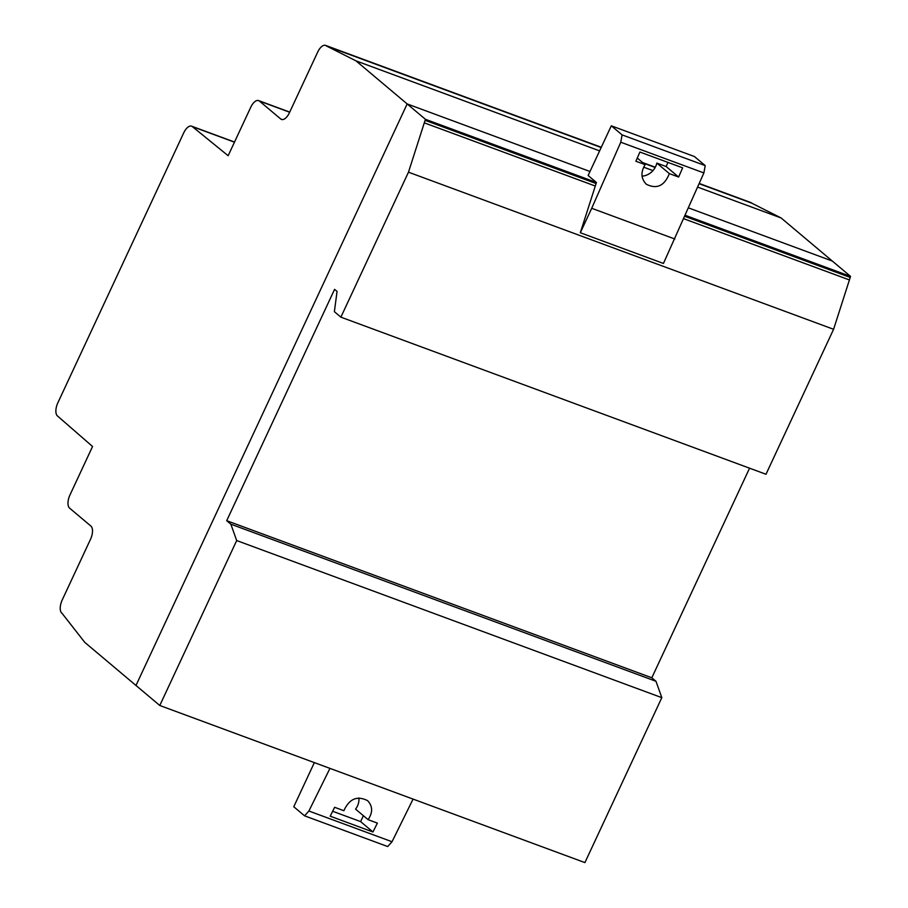 <?xml version="1.0" encoding="UTF-8"?>
<svg xmlns="http://www.w3.org/2000/svg" width="908" height="908" viewBox="0 0 908 908"><rect width="100%" height="100%" fill="white"/><g stroke="black" fill="none" stroke-linecap="round" stroke-linejoin="round"><path stroke-width="1.36" d="M57.862 402.777L183.734 132.84A10.817 5.176 110.3 0 1 191.633 126.189A10.817 5.176 110.3 0 1 192.36 126.621L228.146 155.722L250.744 107.258A10.817 5.176 110.3 0 1 258.644 100.606A10.817 5.176 110.3 0 1 259.416 101.06L280.72 118.993A10.817 5.176 -69.7 0 0 281.491 119.447A10.817 5.176 -69.7 0 0 289.391 112.796L317.709 52.051A10.817 5.187 110.3 0 1 325.62 45.4A10.817 5.187 110.3 0 1 326.608 46.058L355.981 60.859L407.17 103.932L135.984 685.472L84.807 642.399L62.073 613.354A10.817 5.176 110.3 0 1 62.209 599.995L90.528 539.25A10.817 5.176 -69.7 0 0 90.902 526.072L69.598 508.139A10.817 5.187 110.3 0 1 69.973 494.951L92.559 446.498L57.442 415.943A10.817 5.187 110.3 0 1 57.862 402.777M407.17 103.932L589.996 171.499L407.17 103.932L425.432 119.3L408.475 172.179L340.875 317.153L334.371 311.682L337.061 291.457L334.575 289.357L226.705 520.693L230.848 524.177L236.693 540.555L159.785 705.493L135.984 685.472L407.17 103.932M340.875 317.153L765.989 474.26L833.589 329.286L850.558 276.395L832.295 261.039L688.514 207.898L832.295 261.039L781.107 217.965L751.722 203.154A10.817 5.187 -69.7 0 0 750.734 202.507L699.251 183.473M355.981 60.859L599.609 150.887M643.636 167.163L652.965 170.602M697.65 187.116L781.107 217.965M326.608 46.058L601.175 147.527M643.216 163.054L655.167 167.481M699.149 183.722L751.722 203.154M334.609 807.291L343.871 810.719C349.285 798.79 357.173 795.431 367.558 800.64C372.779 806.066 372.961 812.41 368.092 819.663L377.365 823.091L372.961 831.989L330.217 816.19L334.609 807.291M358.887 797.916A15.141 13.098 130.1 0 1 355.584 809.141L368.092 819.663M332.646 811.264L360.624 821.604L363.382 815.702M360.624 821.604L372.961 831.989M329.956 768.384L308.902 811.014L304.566 815.827L293.772 806.747L314.35 762.618M304.566 815.827L387.693 846.551L392.029 841.739L413.083 799.097M308.902 811.014L392.029 841.739M678.616 177.037L669.355 173.621C664.418 185.936 656.734 189.477 646.303 184.222C640.957 178.694 640.571 172.179 645.134 164.666L635.872 161.249L639.913 152.045L682.657 167.844L678.616 177.037L666.109 166.516L668.004 162.43M642.047 176.152A15.141 13.098 130.1 0 0 656.836 163.088L666.109 166.516M656.836 163.088L669.355 173.621M637.268 158.049L645.134 164.666M705.221 165.608L694.427 156.528L611.3 125.815L622.094 134.895L705.221 165.608L703.882 172.94L663.442 263.456L580.314 232.732L596.431 182.485L588.123 175.505L611.3 125.815M622.094 134.895L620.766 142.227L591.71 208.295L674.837 239.008M591.71 208.295L580.314 232.732M620.766 142.227L703.882 172.94M159.785 705.493L584.911 862.6L661.819 697.662L655.973 681.284L651.819 677.788L749.565 468.188M236.693 540.555L661.819 697.662M230.848 524.177L655.973 681.284M226.705 520.693L651.819 677.788M408.475 172.179L833.589 329.286M425.432 119.3L596.431 182.485M685.256 215.321L850.558 276.395M280.72 118.993L282.377 119.606M259.416 101.06L289.652 112.24M192.36 126.621L234.468 142.17M424.297 122.841L595.296 186.038M683.758 218.726L849.411 279.948M425.092 120.333L596.091 183.529M684.814 216.32L850.217 277.439M258.644 100.606L289.72 112.093M191.633 126.189L234.525 142.045M325.62 45.4L601.289 147.278M642.603 162.543L655.304 167.231"/></g></svg>
